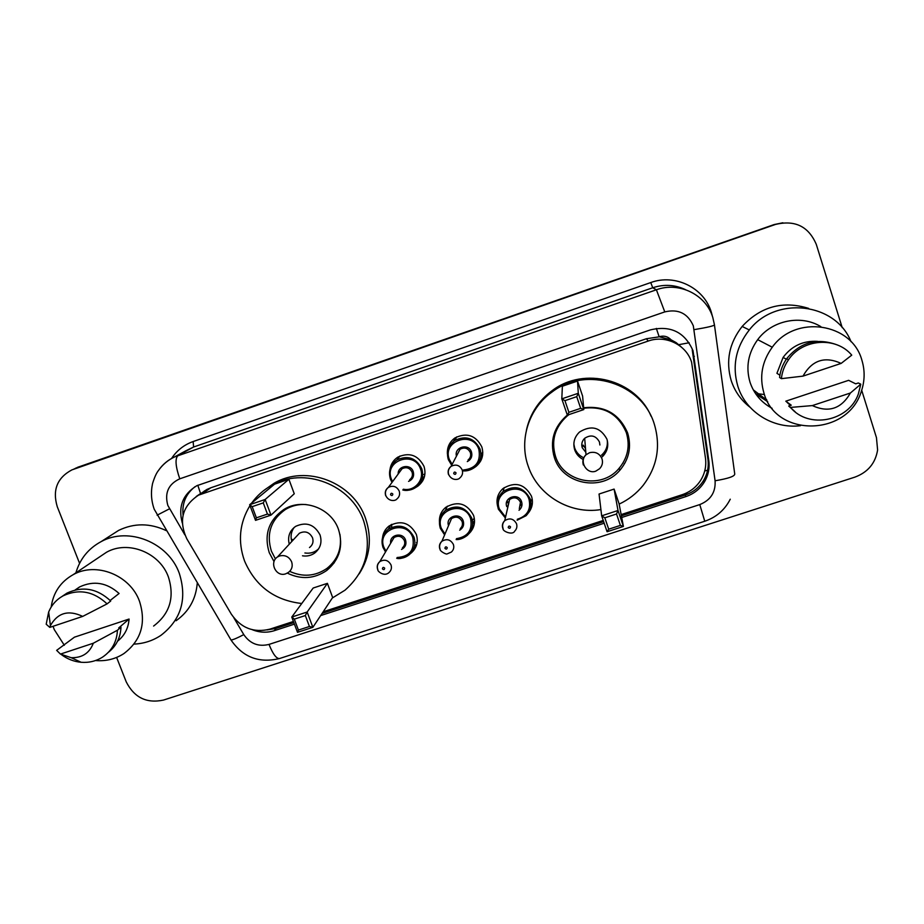 <?xml version="1.0" encoding="UTF-8"?>
<svg xmlns="http://www.w3.org/2000/svg" width="924" height="924" viewBox="0 0 924 924"><rect width="100%" height="100%" fill="white"/><g stroke="black" fill="none" stroke-linecap="round" stroke-linejoin="round"><path stroke-width="1.39" d="M497.713 506.595C495.911 499.561 497.666 493.555 502.968 488.565C515.118 481.3 524.624 483.841 531.485 496.211C533.391 502.367 532.339 507.957 528.32 512.993M439.443 521.829C439.166 515.962 441.268 511.122 445.772 507.322C457.68 500.658 466.943 503.337 473.562 515.361C475.698 522.418 474.151 528.528 468.942 533.668M382.548 537.687C383.09 532.859 385.285 528.955 389.119 525.964C400.808 519.796 409.863 522.58 416.285 534.303C418.514 541.603 416.851 547.805 411.307 552.91L410.533 553.522M390.02 469.323C390.817 464.137 393.393 460.094 397.759 457.184C409.309 451.963 418.052 455.024 424.001 466.366C426.334 474.358 424.301 480.954 417.902 486.128L415.846 487.398M447.412 453.973C447.008 447.228 449.538 441.88 455.001 437.895C466.793 432.282 475.721 435.273 481.808 446.881C484.061 454.689 482.12 461.215 475.976 466.47L474.659 467.382M416.597 544.929L415.026 545.576M474 525.34L472.372 526.322M532.201 504.654L529.637 506.802M480.676 460.984L479.233 461.757M422.672 480.907L420.951 481.485M621.147 514.599L682.155 494.71C689.801 492.122 695.853 487.514 700.323 480.873C704.781 473.897 706.502 466.354 705.486 458.223L691.602 362.196C686.347 344.814 665.592 334.696 648.232 341.048L198.568 495.137C182.271 505.994 178.378 520.593 186.891 538.935L231.335 614.16C240.956 628.101 253.823 633.102 269.923 629.14L293.428 621.471M681.369 347.066L676.149 342.631L671.078 339.813C667.752 336.405 663.779 335.377 659.135 336.74L656.352 328.424M659.135 336.74L671.078 339.813M658.569 336.925L646.396 338.738L210.857 487.768L206.768 489.512L198.568 495.137M323.192 611.769L603.233 520.443M621.702 517.498L685.862 496.592C693.601 493.982 699.676 489.27 704.076 482.467C708.211 475.744 709.782 468.514 708.812 460.764L693.023 350.716C684.753 332.074 670.524 325.144 650.334 329.903L196.835 485.701C182.802 494.259 177.951 506.675 182.282 522.972M788.345 403.037L787.768 403.095L788.345 403.037M766.608 399.653L757.992 394.49L766.608 399.653M789.616 403.984L788.865 404.054M766.862 400.173L753.256 389.824M861.688 390.228L876.46 437.653L877.604 449.965C875.444 463.247 867.867 472.303 854.885 477.131L163.548 700.057C146.685 703.684 134.246 697.62 126.23 681.866L116.62 657.438M79.568 563.34L57.265 506.71C52.298 490.043 57.172 477.777 71.876 469.9L775.398 224.463C794.94 219.727 808.569 226.38 816.296 244.398L842.214 327.65M71.876 469.9L774.173 224.555L782.847 222.776M252.391 629.752C259.702 632.651 267.024 632.952 274.336 630.676L294.421 624.139M320.663 615.58L604.181 523.215M183.079 515.118C181.912 503.303 185.909 493.82 195.068 486.671M293.844 622.614L276.057 628.412L267.082 629.914M692.261 350.046L707.957 459.424C708.927 467.128 707.357 474.324 703.256 481C698.879 487.768 692.85 492.446 685.158 495.056L621.378 515.846M603.638 521.621L322.106 613.397M758.396 394.837L766.804 400.046M788.576 403.811L789.304 403.742M75.549 468.214L775.398 224.463M77.327 467.405L774.173 224.555M412.589 550.866L413.663 550.508M470.224 531.889L470.801 531.704M800.507 425.687C773.134 429.163 745.772 412 737.86 386.336C731.981 366.019 735.793 347.216 749.306 329.949C775.767 295.668 835.619 302.425 851.062 341.741M750.034 407.241C741.071 400.277 734.799 391.406 731.219 380.653C725.559 361.111 729.198 343.047 742.157 326.449C760.752 306.456 782.917 300.439 808.65 308.397M763.94 393.07C759.193 376.761 761.977 361.48 772.268 347.228C795.229 314.403 852.02 322.603 861.953 360.418C864.991 370.536 864.829 380.711 861.468 390.91C848.22 436.613 775.906 437.918 763.94 393.07M772.118 408.327C761.318 402.506 753.949 393.82 750.034 382.27C745.61 367.105 748.163 352.899 757.692 339.651C771.806 320.397 800.877 314.322 820.847 326.634M791.256 405.186L785.804 401.178L848.636 380.33L855.716 383.841L858.315 382.975L860.775 384.176L858.361 393.982C848.856 421.483 808.431 429.348 790.551 407.426L788.692 406.029L791.256 405.186M790.597 405.405L785.804 401.178M850.403 393.012C841.314 408.824 828.62 413.016 812.323 405.59L850.403 393.012L860.775 384.176M812.323 405.59L790.551 407.426M795.16 411.815L788.692 406.029M779.902 375.202L776.922 373.319L783.09 357.438C791.729 345.888 803.233 340.54 817.59 341.36M764.425 394.513L757.033 393.67M802.991 376.126C811.988 360.21 824.705 355.959 841.152 363.398L802.991 376.126L781.381 378.655C782.12 371.818 784.488 365.523 788.507 359.759C802.39 338.738 836.116 336.186 851.743 355.151L841.152 363.398M781.381 378.655L779.59 377.5C780.318 370.72 782.674 364.483 786.647 358.766C799.826 342.596 816.169 337.791 835.654 344.352M600.912 509.574C570.096 514.68 537.872 495.483 528.216 466.227C518.768 439.974 528.771 408.327 552.136 391.926C586.313 365.604 642.18 383.137 654.308 424.139C660.937 446.477 657.195 466.909 643.069 485.458C636.521 493.497 628.551 499.711 619.138 504.1M526.449 430.007C530.099 413.756 538.704 400.589 552.298 390.517C584.141 366.17 635.7 379.487 651.062 416.193M583.645 407.784C604.735 405.393 619.403 413.813 627.65 433.044C631.727 446.881 629.094 459.344 619.738 470.42C601.524 492.111 562.427 484.315 554.365 457.496C549.664 441.175 553.73 427.258 566.551 415.742L567.348 415.119L561.804 398.856L562.381 386.22L577.523 381.058L582.605 396.084L583.806 409.575L567.359 415.13L568.907 412.312L580.688 408.327L576.726 396.662L564.945 400.658L568.907 412.312M616.527 513.998L604.827 517.81L608.708 529.198L620.385 525.398L616.527 513.998L618.006 510.487L623.411 526.437L619.08 503.788L614.102 489.085L599.052 494.028L601.663 515.835L618.006 510.487L614.102 489.085M625.132 462.739L624.174 463.721M554.435 456.41L553.534 454.724M564.945 400.658L561.804 398.856L578.285 393.266L577.523 381.058M576.726 396.662L578.285 393.266L583.806 409.575L580.688 408.327M620.385 525.398L623.411 526.437L607.08 531.739L601.663 515.835L604.827 517.81M608.708 529.198L607.08 531.739M604.261 454.631L602.818 455.347M606.479 450.831L605.474 451.582M583.691 408.258C604.123 405.89 618.341 414.021 626.333 432.651C630.295 446.073 627.731 458.142 618.63 468.861C601.004 489.766 563.27 482.201 555.486 456.306C550.958 440.552 554.862 427.119 567.209 415.985L569.103 414.541M555.081 431.196L555.37 433.102M601.755 457.218L602.945 456.133C607.461 451.178 608.789 445.518 606.918 439.131C600.369 427.211 591.233 424.844 579.51 432.039C574.324 437.075 572.718 443.023 574.716 449.884C576.23 454.1 578.99 457.264 582.986 459.378M620.974 468.976L619.669 470.131M599.895 444.998L599.433 441.961C595.876 435.539 590.956 434.315 584.684 438.276C582.005 440.956 581.184 444.098 582.236 447.701L585.816 452.298M573.839 444.017L574.659 447.955C576.16 452.136 578.886 455.266 582.859 457.357M601.455 455.22C605.936 451.235 607.876 446.28 607.276 440.355M583.148 445.114L585.516 448.556M581.785 445.541L583.725 446.419M75.895 572.834C79.972 558.893 88.415 548.475 101.201 541.579C128.609 526.426 168.387 542.55 179.279 573.284C187.341 598.937 181.254 619.611 160.995 635.296C152.957 640.679 143.994 643.612 134.107 644.109M110.961 535.319L118.63 530.399C134.084 522.938 149.954 523.007 166.239 530.607M64.322 645.264L54.239 629.556L53.072 626.287M51.178 607.068C53.222 592.619 60.534 581.82 73.123 574.693C96.142 561.573 130.099 575.098 139.455 601.154C146.396 622.995 141.187 640.482 123.816 653.638C115.327 659.089 105.879 661.399 95.484 660.544M99.792 556.768L106.503 552.263C128.066 539.962 159.737 552.575 168.387 576.934C174.809 597.343 169.877 613.721 153.603 626.056M60.453 654.088L93.312 643.231C89.501 653.141 82.12 657.969 71.194 657.692L60.453 654.088L56.641 650.357L74.428 637.179L129.071 619.045C128.401 628.228 124.567 635.608 117.544 641.21M129.071 619.045L118.722 627.927L120.975 627.188C120.513 637.629 116.297 646.026 108.339 652.367M120.975 627.188L117.429 630.237C116.863 641.81 111.896 650.773 102.541 657.126C96.119 661.157 88.993 662.878 81.162 662.289C74.012 661.63 67.475 659.112 61.561 654.746M117.429 630.237L93.312 643.231M110.164 600.45L119.081 593.485C106.849 582.547 93.717 580.364 79.66 586.913L75.202 589.928M197.274 583.032C195.957 599.064 188.889 611.63 176.08 620.732M49.792 627.384L50.427 625.583C57.727 612.739 68.48 609.678 82.698 616.4L49.792 627.384L46.2 624.22L48.66 612C51.605 604.966 56.399 599.584 63.075 595.853C78.921 588.565 93.59 591.245 107.08 603.88L110.718 601.027C97.332 588.496 82.779 585.839 67.048 593.069L62.07 596.419M82.698 616.4L107.08 603.88M301.755 603.499C274.497 600.357 255.417 586.151 244.513 560.903C237.653 541.395 239.478 522.949 249.977 505.578M251.698 503.037C256.918 495.795 263.455 489.963 271.31 485.539C303.696 466.158 351.559 484.546 363.721 521.124C372.106 548.625 365.858 571.644 344.987 590.193L332.34 597.99M263.975 490.355L274.012 483.31C306.121 464.102 353.546 482.328 365.592 518.572C372.21 538.357 370.074 556.768 359.182 573.839M273.966 561.48L269.242 552.656C263.825 534.626 268.665 520.258 283.784 509.551C302.564 497.389 331.277 507.853 338.531 529.533C343.543 546.049 339.605 559.701 326.715 570.501C314.333 578.898 301.201 579.775 287.318 573.134M263.259 502.887L252.183 506.652L256.375 517.833L267.44 514.091L263.259 502.887L265.153 499.468L270.998 515.13L294.259 493.762L288.9 479.29L274.59 484.164L249.653 504.723L265.153 499.468L288.9 479.29M305.336 615.546L294.329 619.138L298.417 630.076L309.424 626.495L305.336 615.546L307.149 612.023L312.866 627.327L332.652 597.516L327.408 583.344L313.178 588.022L291.765 617.047L307.149 612.023L327.408 583.344M334.142 562.959L331.624 564.194M267.44 514.091L270.998 515.13L255.521 520.351L249.653 504.723L252.183 506.652M309.424 626.495L312.866 627.327L297.493 632.328L291.765 617.047L294.329 619.138M298.417 630.076L297.493 632.328M256.375 517.833L255.521 520.351M275.387 558.87L271.39 551.143C266.147 533.737 270.824 519.854 285.412 509.494C291.695 505.74 298.579 504.088 306.04 504.527M302.494 555.809C306.895 556.502 310.903 555.636 314.507 553.187C320.443 548.44 322.28 542.342 320.027 534.904C314.379 524.393 306.248 521.552 295.622 526.368C289.535 530.826 287.422 536.763 289.27 544.201M339.917 534.268C342.088 548.302 337.745 559.69 326.911 568.433C315.28 576.345 302.876 577.315 289.674 571.367M309.494 547.551C312.728 545.01 313.733 541.741 312.508 537.733C309.471 532.085 305.093 530.584 299.411 533.229L296.719 536.139M294.167 527.431C291.661 530.861 290.69 534.707 291.233 538.992L291.799 541.464M304.897 552.979C310.198 553.765 314.772 552.402 318.63 548.856M197.794 485.239L200.566 493.543L196.258 496.465M687.11 494.352L686.636 492.896M704.746 470.917L707.599 470.235M274.613 628.84L274.093 627.777M678.828 344.675L689.165 342.746M646.396 338.738L648.232 341.048M210.857 487.768L202.737 493.358M233.911 617.902L243.774 634.603C250.069 643.716 258.477 646.985 269.011 644.409L699.768 504.585C710.671 500.161 715.777 492.226 715.084 480.769L693.312 325.826C687.791 313.352 678.274 308.708 664.772 311.908L179.776 478.817C168.376 484.118 164.403 493 167.856 505.474L184.835 534.834M158.812 469.993C162.89 464.252 168.133 459.898 174.567 456.93L656.398 289.778C678.955 281.416 705.948 294.571 712.727 317.244M171.587 458.443C176.865 450.438 184.049 444.802 193.139 441.545L650.762 282.559L652.725 287.757L656.398 289.778L664.772 311.908M157.103 515.188L169.473 508.824M650.762 282.559C674.994 273.55 703.996 287.687 711.284 312.069L712.508 316.586M685.481 289.639C674.89 284.684 663.975 284.061 652.725 287.757L193.613 447.008L185.505 450.958M73.389 469.334L78.817 466.828M714.471 325.063L734.73 473.943C734.938 476.276 728.389 478.551 715.084 480.769M712.808 317.51L714.437 324.774C714.46 325.768 707.715 327.385 694.19 329.637M179.776 478.817C175.514 466.435 174.913 458.685 177.951 455.578L193.613 447.008L193.139 441.545M230.434 639.027L231.023 640.02C233.137 639.812 237.387 638.01 243.774 634.603M269.011 644.409C272.88 654.019 276.368 658.731 279.452 658.558L704.758 521.24C716.239 517.336 724.739 509.99 730.26 499.203M699.768 504.585L704.758 521.24M693.566 355.694L694.34 356.398M707.957 459.424L708.812 460.764M685.158 495.056L685.862 496.592M276.057 628.412L274.336 630.676M204.493 492.146L204.377 490.898M788.495 403.153L787.895 403.211M766.643 399.722L758.061 394.548M790.852 404.885L790.032 404.978M767.682 401.697L755.855 394.04M789.454 403.857L788.715 403.927M766.839 400.104L758.465 394.883M584.684 438.276L586.012 454.781C578.782 461.249 586.752 474.647 595.761 471.171L599.584 468.722C602.286 465.846 603.095 462.543 601.998 458.789C599.549 453.407 595.391 451.386 589.547 452.714L586.012 454.781C583.102 457.68 582.212 461.076 583.344 464.98M279.556 555.959L277.477 556.964C268.826 562.508 276.218 577.454 285.793 573.792L288.404 572.43C291.88 569.704 292.954 566.169 291.637 561.85C289.108 556.687 285.089 554.723 279.556 555.959M448.359 459.655C446.13 451.848 448.221 445.472 454.643 440.517C465.777 435.181 474.243 438.011 480.006 448.983C482.143 456.387 480.295 462.566 474.462 467.532L463.028 470.87C466.874 471.24 470.686 470.131 474.462 467.532M456.733 436.879L454.643 440.517C448.279 445.322 446.211 451.709 448.406 459.69L451.686 465.234L448.371 459.678M463.432 469.981C475.802 468.56 480.942 461.734 478.875 449.503C472.926 430.307 441.903 440.84 449.318 459.471L452.136 464.368M456.444 456.144C453.927 447.008 468.711 442.931 471.471 451.998C472.568 456.283 471.182 459.482 467.301 461.596M468.029 460.025C470.432 458.038 471.205 455.532 470.339 452.517C467.983 448.082 464.564 446.973 460.083 449.203L457.276 454.55M462.208 469.935C463.143 473.192 462.312 475.895 459.713 478.031C458.708 479.683 452.067 481.173 448.775 474.763C447.666 471.483 448.452 468.676 451.108 466.331C455.959 463.94 459.655 465.13 462.208 469.935M453.719 473.596C455.001 474.809 455.763 474.543 456.017 472.822C454.724 471.621 453.961 471.875 453.719 473.596M482.663 454.851L480.861 456.04M480.861 460.637L479.394 461.423L480.861 460.649M480.388 458.685L482.143 457.38M454.504 438.253L453.869 441.071M480.942 454.389L482.79 452.183M482.547 455.59L480.723 457.172M448.498 474.532C447.528 471.205 448.406 468.48 451.108 466.331L457.253 454.608M390.436 479.175C388.138 471.24 390.286 464.83 396.881 459.956C407.807 455.001 416.089 457.9 421.725 468.63C423.931 476.207 422.002 482.432 415.939 487.329C411.965 490.043 407.588 490.933 402.806 489.986C406.583 491.083 410.961 490.194 415.939 487.329M392.007 482.409L390.448 479.209L392.019 482.397M403.338 489.2C414.472 491.741 424.797 479.775 420.559 469.161C414.541 450.103 383.853 460.522 391.337 479.002L392.573 481.635M398.175 474.012C397.678 465.65 410.776 463.571 413.236 471.621C414.379 476.195 412.82 479.441 408.558 481.381M409.678 479.706C412.173 477.754 412.97 475.236 412.069 472.152C409.782 467.821 406.433 466.678 402.044 468.745L399.399 472.337M399.214 491.071C400.184 494.398 399.318 497.112 396.627 499.226C395.715 500.716 389.212 502.194 385.909 495.888C384.765 492.596 385.574 489.766 388.357 487.375C393.104 485.158 396.719 486.382 399.214 491.071M390.563 494.779C391.834 495.98 392.596 495.726 392.827 494.017C391.545 492.815 390.794 493.07 390.563 494.779M422.869 480.572L421.113 481.15L422.857 480.584M422.464 478.736L424.035 477.974M423.873 474.566L424.959 473.723M424.486 476.495L423.492 477.073M385.666 495.611C384.673 492.226 385.574 489.477 388.357 487.375L399.364 472.395M498.394 509.205C496.35 502.356 497.932 496.465 503.118 491.522C514.61 484.626 523.608 487.029 530.099 498.729C532.039 505.185 530.688 510.857 526.045 515.731L517.163 520.2L526.045 515.731M517.348 519.253C527.292 516.066 531.184 509.401 529.013 499.283C523.18 480.226 492.088 490.586 499.399 509.066L505.405 516.828M506.779 506.629C503.141 497.378 518.676 492.226 521.586 501.732C522.568 505.128 521.713 507.981 519.011 510.267M519.311 508.627L520.489 502.286C517.844 497.562 514.218 496.627 509.609 499.48L507.738 506.433M502.772 528.251C501.894 525.34 502.552 522.811 504.723 520.686C509.713 517.613 513.64 518.63 516.516 523.735C517.371 526.576 516.759 529.059 514.668 531.173C512.554 535.712 501.905 530.977 503.106 528.563C502.067 525.629 502.61 523.007 504.723 520.686L509.609 499.48M510.533 526.807C509.263 525.606 508.5 525.86 508.235 527.569C509.517 528.771 510.279 528.516 510.533 526.807M532.282 499.595L529.764 502.621M506.652 502.021L508.674 503.499M519.854 505.705L521.956 505.209L519.865 505.671M532.259 504.261L529.695 506.421M530.884 499.757L529.487 500.947M522.014 504.389L520.05 504.7M507.9 501.894L506.929 501.235M504.146 487.641L503.118 491.522C497.978 496.35 496.419 502.263 498.452 509.263L505.197 517.752L498.406 509.239M440.355 528.389C438.242 521.321 439.928 515.349 445.403 510.441C456.675 504.134 465.442 506.664 471.702 518.029C473.735 524.74 472.256 530.526 467.278 535.389L456.133 539.535C459.551 539.778 463.259 538.392 467.278 535.389M456.456 538.68C468.006 536.717 472.718 530.018 470.582 518.595C464.668 499.688 433.933 509.921 441.302 528.262L444.964 534.037M448.533 525.629C445.183 516.493 460.348 511.711 463.247 521.009C464.31 524.947 463.12 528.008 459.678 530.168M460.267 528.597C462.323 526.645 462.936 524.301 462.116 521.575C459.563 516.99 456.029 515.996 451.501 518.607L449.203 524.047M439.812 548.925C438.9 545.922 439.605 543.358 441.915 541.256C446.8 538.449 450.623 539.512 453.384 544.467C454.285 547.412 453.615 549.942 451.397 552.044L447.251 553.857C446.442 554.908 439.397 550.9 440.124 549.295C439.039 546.28 439.639 543.589 441.915 541.256L449.179 524.104M447.216 547.609C445.946 546.407 445.195 546.662 444.952 548.348C446.223 549.549 446.973 549.295 447.216 547.609M474.543 520.893L472.776 522.383M472.534 520.177L474.312 518.295M472.638 523.746L474.497 522.349M447.366 506.19L445.403 510.441C439.974 515.199 438.311 521.205 440.401 528.447L444.606 534.88L440.378 528.436M382.975 547.355C380.78 540.124 382.548 534.084 388.265 529.244C399.318 523.4 407.888 526.022 413.964 537.11C416.066 544.028 414.495 549.896 409.24 554.723C405.601 557.622 401.432 558.824 396.708 558.304C399.699 559.216 403.88 558.015 409.24 554.723M397.135 557.519C409.667 556.595 414.888 549.976 412.809 537.687C406.826 518.918 376.426 529.048 383.864 547.251L385.978 551.189M390.69 543.22C389.2 534.603 402.956 531.681 405.555 540.078C406.676 544.271 405.336 547.378 401.536 549.422M402.437 547.77C404.597 545.83 405.255 543.462 404.4 540.656C401.928 536.174 398.463 535.146 394.028 537.56L391.672 541.556M377.627 569.357C376.68 566.273 377.419 563.698 379.822 561.607C384.615 559.008 388.346 560.129 391.025 564.957C391.961 567.983 391.256 570.535 388.923 572.626C384.095 577.188 377.073 570.882 377.881 569.785C376.773 566.689 377.419 563.963 379.822 561.607L391.626 541.614M384.673 568.144C383.402 566.966 382.663 567.209 382.432 568.884C383.703 570.062 384.453 569.819 384.673 568.144M391.753 524.335L391.649 527.292M416.493 542.677L417.163 542.307M385.527 551.951L382.998 547.424L385.527 551.951M185.401 451.016L174.567 456.93C167.972 460.06 162.589 464.599 158.431 470.547C156.387 473.076 154.435 477.408 152.552 483.564C150.681 492.273 151.236 500.843 154.239 509.263L231.023 640.02C242.897 657.253 259.043 663.432 279.452 658.558M703.256 481L704.076 482.467M749.306 329.949L742.157 326.449M772.268 347.228L757.692 339.651M786.359 359.205L783.09 357.438M788.507 359.759L786.647 358.766M552.136 391.926L552.298 390.517M619.738 470.42L619.242 468.179M567.209 415.985L567.209 415.211M602.945 456.133L602.633 454.134M101.201 541.579L118.63 530.399M73.123 574.693L106.503 552.263M71.194 657.692L81.162 662.289M75.491 589.859L79.66 586.913M50.427 625.583L48.66 612M63.075 595.853L67.048 593.069M271.31 485.539L274.012 483.31M326.715 570.501L330.503 565.349M336.775 556.837L338.785 554.1M285.412 509.494L287.329 507.669M314.507 553.187L316.793 550.381M293.162 539.986L291.233 538.992M299.411 533.229L277.477 556.964M390.471 479.221C388.23 471.067 390.367 464.645 396.881 459.956L400.046 455.959M472.441 525.975L474.093 524.971M391.141 524.659L388.265 529.244C382.617 533.899 380.861 539.962 383.01 547.424M415.234 545.172L416.701 544.571"/></g></svg>
